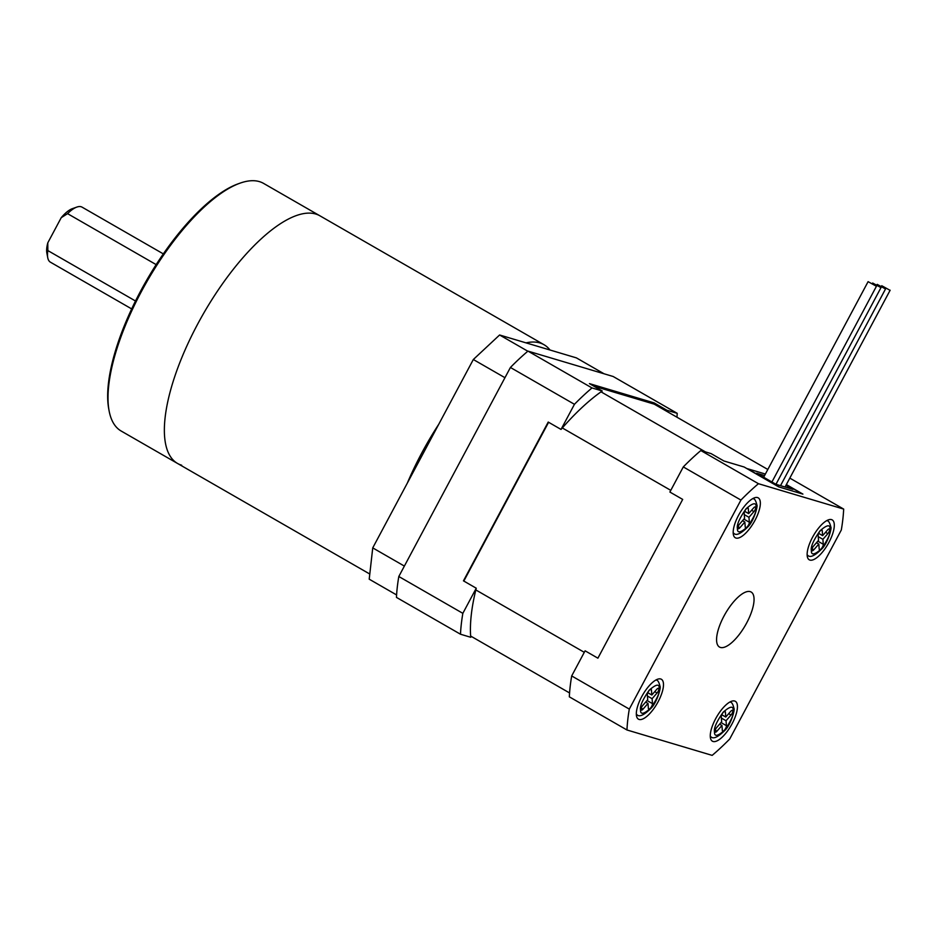 <?xml version="1.0" encoding="UTF-8"?>
<svg xmlns="http://www.w3.org/2000/svg" width="937" height="937" viewBox="0 0 937 937"><rect width="100%" height="100%" fill="white"/><g stroke="black" fill="none" stroke-linecap="round" stroke-linejoin="round"><path stroke-width="1.41" d="M593.8 386.138L654.249 404.152L767.813 469.472M470.632 636.036L569.567 692.947M584.29 652.328L475.832 589.935M463.827 581.057L548.602 422.282M562.317 427.951L670.787 490.356M705.491 451.939L601.027 391.842M654.155 402.91L589.432 383.62L602.233 390.987L591.997 387.941L527.964 351.106L613.173 376.498L677.205 413.322L666.957 410.277L654.155 402.91A166.634 60.87 119.9 0 1 654.249 404.152M561.029 429.427L548.227 422.06L463.452 580.846L476.254 588.213L462.843 613.337L398.811 576.501L510.419 367.468L574.451 404.304L561.029 429.427A166.634 60.87 -60.1 0 1 602.233 390.987M666.957 410.277A166.634 60.87 -60.1 0 1 667.05 411.519M398.811 576.501A183.687 67.101 -60.1 0 0 396.456 597.396L460.489 634.22L470.725 637.277A166.634 60.87 -60.1 0 1 476.254 588.213M591.997 387.941A183.687 67.101 119.9 0 0 574.451 404.304M510.419 367.468A183.687 67.101 -60.1 0 1 527.964 351.106M676.971 417.223A183.687 67.101 119.9 0 0 677.205 413.322M462.843 613.337A183.687 67.101 119.9 0 0 460.489 634.22M750.209 591.634A31.741 11.595 119.9 0 0 724.594 614.941A31.741 11.595 119.9 0 0 719.487 647.045A31.741 11.595 119.9 0 0 720.412 647.444A31.741 11.595 119.9 0 0 746.039 624.124A31.741 11.595 119.9 0 0 751.134 592.02A31.741 11.595 119.9 0 0 750.209 591.634M757.576 497.582A23.015 8.41 119.9 0 0 738.988 514.495A23.015 8.41 119.9 0 0 735.299 537.768A23.015 8.41 119.9 0 0 735.967 538.049A23.015 8.41 119.9 0 0 754.543 521.148A23.015 8.41 119.9 0 0 758.244 497.875A23.015 8.41 119.9 0 0 757.576 497.582M660.714 678.985A23.015 8.41 119.9 0 0 642.138 695.886A23.015 8.41 119.9 0 0 638.437 719.171A23.015 8.41 119.9 0 0 639.104 719.452A23.015 8.41 119.9 0 0 657.68 702.551A23.015 8.41 119.9 0 0 661.381 679.278A23.015 8.41 119.9 0 0 660.714 678.985M734.667 701.017A23.015 8.41 119.9 0 0 716.079 717.929A23.015 8.41 119.9 0 0 712.389 741.202A23.015 8.41 119.9 0 0 713.057 741.483A23.015 8.41 119.9 0 0 731.633 724.582A23.015 8.41 119.9 0 0 735.334 701.309A23.015 8.41 119.9 0 0 734.667 701.017M831.517 519.613A23.015 8.41 119.9 0 0 812.941 536.526A23.015 8.41 119.9 0 0 809.24 559.799A23.015 8.41 119.9 0 0 809.908 560.08A23.015 8.41 119.9 0 0 828.495 543.179A23.015 8.41 119.9 0 0 832.197 519.906A23.015 8.41 119.9 0 0 831.517 519.613M758.455 483.703L843.675 509.084A183.687 67.101 -60.1 0 1 841.321 529.979L729.712 739.012A183.687 67.101 -60.1 0 1 712.167 755.374L626.958 729.982A183.687 67.101 -60.1 0 1 629.301 709.098L740.921 500.065A183.687 67.101 -60.1 0 1 758.455 483.703L700.841 450.545L711.078 453.602L723.879 460.969L744.154 467.013L778.729 486.9L802.904 494.104L786.366 484.581M789.821 478.116L843.675 509.084M700.841 450.545A183.687 67.101 119.9 0 0 683.296 466.919L740.921 500.065M629.301 709.098L571.687 675.94L585.098 650.817L597.9 658.184L682.686 499.409L669.885 492.042L683.296 466.919M571.687 675.94A183.687 67.101 119.9 0 0 569.333 696.835L626.958 729.982M813.843 549.761A3.244 1.183 -60.1 0 1 812.086 550.733A3.244 1.183 -60.1 0 1 811.793 550.113A3.244 1.183 -60.1 0 1 813.562 546.072L818.528 540.368L818.153 535.425A3.479 1.277 -60.1 0 1 819.559 531.712A3.479 1.277 -60.1 0 1 821.936 530.049A3.479 1.277 -60.1 0 1 822.253 530.705L822.627 535.648L827.594 529.932A3.244 1.183 -60.1 0 1 829.35 528.972A3.244 1.183 -60.1 0 1 827.863 533.633L822.909 539.337L823.283 544.28A3.479 1.277 -60.1 0 1 821.878 547.993A3.479 1.277 -60.1 0 1 819.5 549.656A3.479 1.277 -60.1 0 1 819.184 549L818.809 544.057L813.843 549.761L812.039 548.731M822.627 535.648L818.633 533.34M816.478 542.722L818.809 544.057M822.909 539.337L818.247 536.655M876.142 286.113L868.095 281.662L876.142 286.113M885.242 288.83L877.196 284.368L885.242 288.83M785.967 485.343L792.948 489.36L775.883 484.277L756.674 473.22L764.557 475.574M765.377 474.04L747.433 468.699L779.443 487.111L802.201 493.893L786.284 484.734M880.686 287.472L872.652 283.021L880.686 287.472M889.787 290.177L881.752 285.726L889.787 290.177M716.981 731.165A3.244 1.183 -60.1 0 1 715.236 732.125A3.244 1.183 -60.1 0 1 714.931 731.516A3.244 1.183 -60.1 0 1 716.711 727.475L721.666 721.771L721.291 716.828A3.479 1.277 -60.1 0 1 722.696 713.116A3.479 1.277 -60.1 0 1 725.086 711.441A3.479 1.277 -60.1 0 1 725.39 712.108L725.765 717.039L730.731 711.335A3.244 1.183 -60.1 0 1 732.488 710.375A3.244 1.183 -60.1 0 1 731.012 715.036L726.046 720.74L726.421 725.683A3.479 1.277 -60.1 0 1 725.015 729.396A3.479 1.277 -60.1 0 1 722.638 731.059A3.479 1.277 -60.1 0 1 722.322 730.403L721.947 725.461L716.981 731.165L715.177 730.122M725.765 717.039L721.783 714.744M719.616 724.125L721.947 725.461M726.046 720.74L721.385 718.058M643.04 709.133A3.244 1.183 -60.1 0 1 641.283 710.094A3.244 1.183 -60.1 0 1 640.99 709.485A3.244 1.183 -60.1 0 1 642.759 705.432L647.713 699.728L647.338 694.797A3.479 1.277 -60.1 0 1 648.744 691.084A3.479 1.277 -60.1 0 1 651.133 689.409A3.479 1.277 -60.1 0 1 651.449 690.065L651.824 695.008L656.778 689.304A3.244 1.183 -60.1 0 1 658.535 688.344A3.244 1.183 -60.1 0 1 657.06 693.005L652.105 698.709L652.48 703.64A3.479 1.277 -60.1 0 1 651.074 707.365A3.479 1.277 -60.1 0 1 648.685 709.028A3.479 1.277 -60.1 0 1 648.369 708.372L647.994 703.429L643.04 709.133L641.224 708.091M651.824 695.008L647.83 692.712M645.663 702.094L647.994 703.429M652.105 698.709L647.432 696.027M739.902 527.73A3.244 1.183 -60.1 0 1 738.145 528.691A3.244 1.183 -60.1 0 1 737.852 528.081A3.244 1.183 -60.1 0 1 739.621 524.041L744.575 518.325L744.201 513.394A3.479 1.277 -60.1 0 1 745.606 509.681A3.479 1.277 -60.1 0 1 747.995 508.006A3.479 1.277 -60.1 0 1 748.3 508.674L748.675 513.605L753.641 507.901A3.244 1.183 -60.1 0 1 755.398 506.94A3.244 1.183 -60.1 0 1 753.922 511.602L748.956 517.306L749.331 522.249A3.479 1.277 -60.1 0 1 747.925 525.962A3.479 1.277 -60.1 0 1 745.547 527.625A3.479 1.277 -60.1 0 1 745.231 526.969L744.856 522.026L739.902 527.73L738.087 526.688M748.675 513.605L744.692 511.309M742.526 520.691L744.856 522.026M748.956 517.306L744.294 514.624M396.597 594.936L369.213 579.183L372.739 547.887L473.326 359.515L499.597 334.989L576.396 357.875L604.037 373.769M499.597 334.989L527.824 351.223M372.739 547.887L404.374 566.089M504.961 377.705L473.326 359.515M549.984 350.005A142.822 52.179 119.9 0 0 544.022 344.722A142.822 52.179 119.9 0 0 539.864 342.942A142.822 52.179 119.9 0 0 526.02 342.86M438.727 424.309A142.822 52.179 119.9 0 0 407.337 483.094M315.769 214.034A142.822 52.179 119.9 0 0 200.459 318.967A142.822 52.179 119.9 0 0 177.491 463.428A142.822 52.179 -60.1 0 1 200.459 318.967A142.822 52.179 -60.1 0 1 315.769 214.034A142.822 52.179 -60.1 0 1 319.927 215.815A142.822 52.179 119.9 0 0 315.769 214.034M544.022 344.722L263.59 183.406A142.822 52.179 119.9 0 0 259.432 181.626A142.822 52.179 119.9 0 0 240.13 183.125A142.822 52.179 119.9 0 0 147.144 281.194A142.822 52.179 119.9 0 0 109.114 410.874A142.822 52.179 119.9 0 0 121.154 431.02L177.491 463.428A142.822 52.179 -60.1 0 0 181.661 465.209M109.114 410.874L108.762 408.989A141.241 51.594 -60.1 0 1 146.359 280.749A141.241 51.594 -60.1 0 1 238.314 183.769L240.13 183.125M47.74 257.687L46.85 252.967A27.77 10.143 -60.1 0 1 47.787 242.847L47.846 250.577A31.741 11.595 119.9 0 0 47.74 257.687A31.741 11.595 119.9 0 0 50.411 262.173L131.684 308.917M163.331 253.892L82.069 207.147A31.741 11.595 119.9 0 0 81.144 206.749A31.741 11.595 119.9 0 0 76.857 207.077A31.741 11.595 119.9 0 0 67.558 213.648L156.174 264.621M135.514 301L47.846 250.577M67.558 213.648L61.221 217.689L47.787 242.847M61.221 217.689A27.77 10.143 -60.1 0 1 72.325 208.682L76.857 207.077M826.844 520.574A19.841 7.25 -60.1 0 1 827.406 520.82C828.753 520.984 829.889 523.033 830.826 526.957C832.033 527.976 827.676 543.343 821.89 548.836C814.721 555.91 809.966 558.042 807.624 555.208A19.841 7.25 -60.1 0 1 807.132 554.845M811.372 550.605C810.517 546.939 813.398 540.333 820.027 530.799C826.926 524.779 830.276 524.205 830.065 529.1C830.92 532.766 828.039 539.372 821.409 548.906C814.511 554.927 811.161 555.5 811.372 550.605M822.253 530.705L821.21 530.108M827.863 533.633L825.544 532.298M817.837 541.153L823.283 544.28M729.982 701.977A19.841 7.25 -60.1 0 1 730.544 702.211C731.891 702.387 733.039 704.437 733.964 708.36C735.17 709.368 730.813 724.734 725.039 730.239C717.871 737.314 713.104 739.434 710.761 736.611A19.841 7.25 -60.1 0 1 710.269 736.236M714.509 732.008C713.654 728.342 716.536 721.736 723.165 712.202C730.064 706.182 733.413 705.608 733.202 710.504C734.058 714.17 731.176 720.764 724.547 730.31C717.648 736.33 714.299 736.904 714.509 732.008M725.39 712.108L724.348 711.499M731.012 715.036L728.681 713.701M720.986 722.544L726.421 725.683M656.029 679.934A19.841 7.25 -60.1 0 1 656.603 680.18C657.95 680.356 659.086 682.405 660.011 686.317C661.229 687.336 656.86 702.703 651.086 708.208C643.918 715.282 639.163 717.402 636.82 714.568A19.841 7.25 -60.1 0 1 636.317 714.205M640.557 709.977C639.702 706.311 642.595 699.705 649.224 690.171C656.123 684.139 659.461 683.577 659.261 688.461C660.116 692.127 657.224 698.733 650.594 708.267C643.696 714.299 640.358 714.861 640.557 709.977M651.449 690.065L650.407 689.468M657.06 693.005L654.729 691.658M647.034 700.513L652.48 703.64M752.891 498.543A19.841 7.25 -60.1 0 1 753.453 498.777C754.8 498.952 755.948 501.002 756.873 504.926C758.08 505.933 753.723 521.3 747.949 526.805C740.78 533.879 736.013 535.999 733.671 533.176A19.841 7.25 -60.1 0 1 733.179 532.802M737.419 528.573C736.564 524.907 739.445 518.302 746.086 508.768C752.973 502.736 756.323 502.173 756.112 507.058C756.967 510.735 754.086 517.329 747.457 526.863C740.558 532.895 737.208 533.458 737.419 528.573M748.3 508.674L747.257 508.065M753.922 511.602L751.591 510.255M743.896 519.11L749.331 522.249M868.095 281.662L763.667 477.249M876.493 286.148L771.924 481.993M885.594 288.854L780.521 485.659M881.049 287.507L775.965 484.3M890.15 290.212L785.065 487.006M369.799 574.041L177.491 463.428"/></g></svg>
